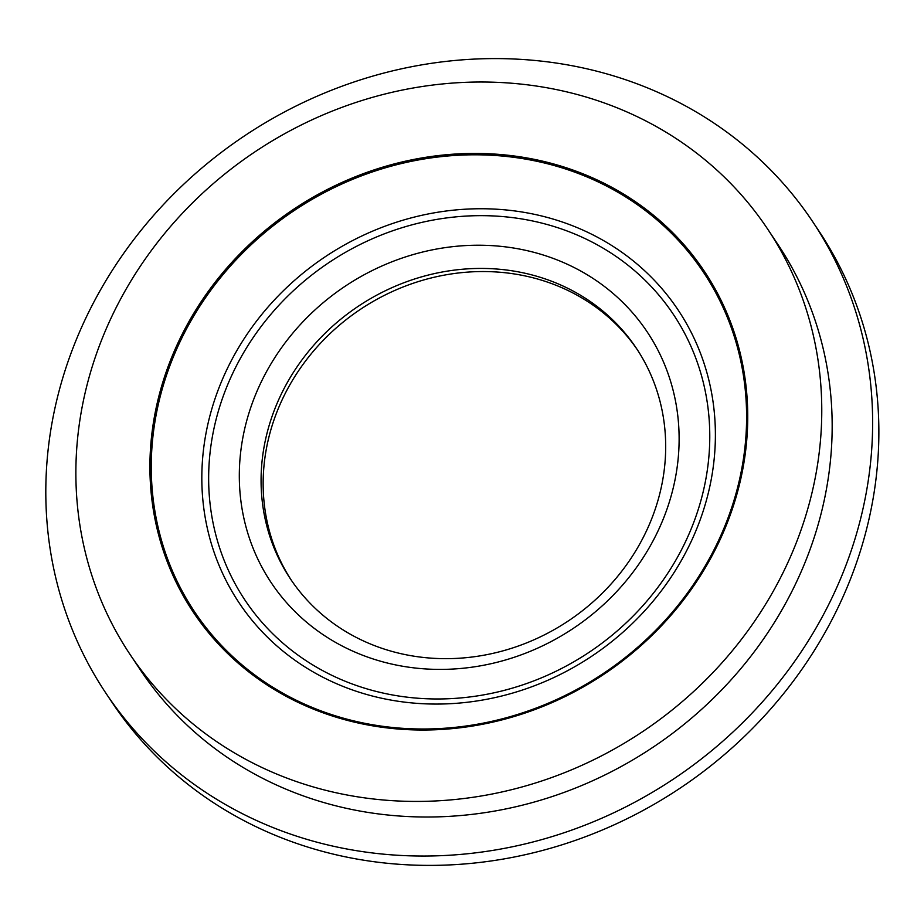 <?xml version="1.0" encoding="UTF-8"?>
<svg xmlns="http://www.w3.org/2000/svg" width="924" height="924" viewBox="0 0 924 924"><rect width="100%" height="100%" fill="white"/><g stroke="black" fill="none" stroke-linecap="round" stroke-linejoin="round"><path stroke-width="1.39" d="M319.762 788.75A383.229 348.729 146.3 0 1 129.995 654.365A383.229 348.729 146.3 0 1 255.313 151.605A383.229 348.729 146.3 0 1 767.648 229.071A383.229 348.729 146.3 0 1 736.613 645.506A383.229 348.729 146.3 0 1 319.762 788.75M383.125 661.931A225.964 205.613 146.3 0 1 318.595 306.664A225.964 205.613 146.3 0 1 675.941 403.349A225.964 205.613 146.3 0 1 383.125 661.931M105.81 693.035L112.047 702.39A424.809 386.555 -33.7 0 0 322.395 851.339A424.809 386.555 -33.7 0 0 784.476 692.561A424.809 386.555 -33.7 0 0 818.872 230.954L812.635 221.598A424.809 386.555 146.3 0 1 778.239 683.206A424.809 386.555 146.3 0 1 316.158 841.983A424.809 386.555 146.3 0 1 105.81 693.035A424.809 386.555 146.3 0 1 244.721 135.724A424.809 386.555 146.3 0 1 812.635 221.598M291.476 580.457A207.888 189.166 146.3 0 1 360.487 309.297A207.888 189.166 146.3 0 1 637.352 349.769M393.37 651.79A207.888 189.166 146.3 0 1 290.436 578.898A207.888 189.166 146.3 0 1 358.408 306.179A207.888 189.166 146.3 0 1 636.324 348.198A207.888 189.166 146.3 0 1 619.496 574.093A207.888 189.166 146.3 0 1 393.37 651.79M767.648 229.071L778.043 244.664A383.229 348.729 146.3 0 1 747.019 661.099A383.229 348.729 146.3 0 1 330.157 804.33A383.229 348.729 146.3 0 1 140.39 669.958L129.995 654.365M345.38 719.854A307.149 279.498 -33.7 0 0 743.416 368.364A307.149 279.498 -33.7 0 0 257.669 236.948A307.149 279.498 -33.7 0 0 345.38 719.854M345.934 718.884A305.879 278.332 146.3 0 1 258.581 237.976A305.879 278.332 146.3 0 1 742.307 368.861A305.879 278.332 146.3 0 1 345.934 718.884M369.75 695.333A263.86 240.101 -33.7 0 0 711.676 393.381A263.86 240.101 -33.7 0 0 294.398 280.492A263.86 240.101 -33.7 0 0 369.75 695.333M372.511 690.459A257.473 234.292 146.3 0 1 298.983 285.655A257.473 234.292 146.3 0 1 706.155 395.83A257.473 234.292 146.3 0 1 372.511 690.459"/></g></svg>
